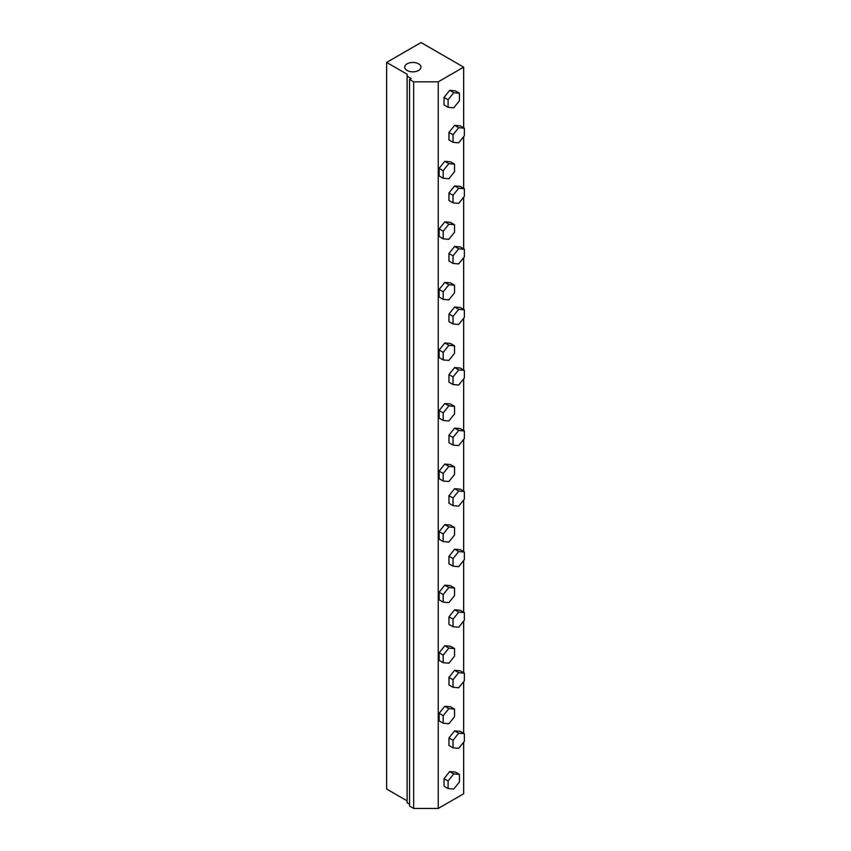 <?xml version="1.0" encoding="UTF-8"?>
<svg xmlns="http://www.w3.org/2000/svg" width="851" height="851" viewBox="0 0 851 851"><rect width="100%" height="100%" fill="white"/><g stroke="black" fill="none" stroke-linecap="round" stroke-linejoin="round"><path stroke-width="1.28" d="M453.03 505.622L453.03 498.058L458.7 491.006L464.369 491.516L464.369 499.08L458.7 506.132L453.03 505.622L448.966 503.281L448.966 495.718L453.03 498.058M448.966 495.718L454.636 488.665L458.7 491.006M454.636 488.665L460.306 489.165L464.369 491.516M443.19 359.92L443.19 352.357L448.86 345.304L454.54 345.814L454.54 353.367L448.86 360.43L443.19 359.92L439.127 357.569L439.127 350.016L443.19 352.357M439.127 350.016L444.796 342.964L448.86 345.304M444.796 342.964L450.466 343.464L454.54 345.814M453.03 384.514L453.03 376.961L458.7 369.908L464.369 370.408L464.369 377.972L458.7 385.024L453.03 384.514L448.966 382.173L448.966 374.61L453.03 376.961M448.966 374.61L454.636 367.558L458.7 369.908M454.636 367.558L460.306 368.068L464.369 370.408M453.03 445.073L453.03 437.51L458.7 430.457L464.369 430.968L464.369 438.52L458.7 445.573L453.03 445.073L448.966 442.722L448.966 435.169L453.03 437.51M448.966 435.169L454.636 428.106L458.7 430.457M454.636 428.106L460.306 428.617L464.369 430.968M453.03 263.416L453.03 255.853L458.7 248.8L464.369 249.311L464.369 256.864L458.7 263.916L453.03 263.416L448.966 261.066L448.966 253.502L453.03 255.853M448.966 253.502L454.636 246.45L458.7 248.8M454.636 246.45L460.306 246.96L464.369 249.311M464.369 552.065L464.369 559.628L458.7 566.681L453.03 566.17L453.03 558.618L458.7 551.565L464.369 552.065L460.306 549.725L454.636 549.214L458.7 551.565M453.03 558.618L448.966 556.267L448.966 563.83L453.03 566.17M448.966 556.267L454.636 549.214M454.54 285.255L454.54 292.818L448.86 299.871L443.19 299.371L443.19 291.808L448.86 284.755L454.54 285.255L450.466 282.915L444.796 282.404L448.86 284.755M443.19 291.808L439.127 289.457L439.127 297.02L443.19 299.371M439.127 289.457L444.796 282.404M443.19 238.801L443.201 231.227L448.881 224.185L454.54 224.717L454.53 232.291L448.849 239.333L443.19 238.801L439.116 236.45L439.137 228.887L443.201 231.227M439.137 228.887L444.818 221.845L448.881 224.185M444.818 221.845L450.477 222.377L454.54 224.717M454.54 406.363L454.54 413.926L448.86 420.979L443.19 420.468L443.19 412.916L448.86 405.853L454.54 406.363L450.466 404.023L444.796 403.512L448.86 405.853M443.19 412.916L439.127 410.565L439.127 418.128L443.19 420.468M439.127 410.565L444.796 403.512M448.094 107.311L448.094 99.748L453.764 92.695L459.434 93.206L459.434 100.758L453.764 107.811L448.094 107.311L444.031 104.96L444.031 97.408L448.094 99.748M444.031 97.408L449.7 90.344L453.764 92.695M449.7 90.344L455.37 90.855L459.434 93.206M443.19 541.576L443.19 534.013L448.86 526.96L454.54 527.471L454.54 535.024L448.86 542.087L443.19 541.576L439.127 539.226L439.127 531.673L443.19 534.013M439.127 531.673L444.796 524.62L448.86 526.96M444.796 524.62L450.466 525.12L454.54 527.471M443.19 602.125L443.19 594.572L448.86 587.52L454.54 588.02L454.54 595.583L448.86 602.636L443.19 602.125L439.127 599.785L439.127 592.222L443.19 594.572M439.127 592.222L444.796 585.169L448.86 587.52M444.796 585.169L450.466 585.679L454.54 588.02M448.105 788.537L448.083 780.995L453.743 773.921L459.423 774.399L459.444 781.952L453.785 789.015L448.105 788.537L444.041 786.196L444.02 778.644L448.083 780.995M444.02 778.644L449.679 771.58L453.743 773.921M449.679 771.58L455.359 772.059L459.423 774.399M453.03 323.965L453.03 316.402L458.7 309.349L464.369 309.86L464.369 317.423L458.7 324.476L453.03 323.965L448.966 321.625L448.966 314.062L453.03 316.402M448.966 314.062L454.636 307.009L458.7 309.349M454.636 307.009L460.306 307.509L464.369 309.86M458.7 142.819L453.03 142.308L453.03 134.745L458.7 127.693L464.369 128.203L464.369 135.766L458.7 142.819M453.03 134.745L448.966 132.405L448.966 139.958L453.03 142.308M448.966 132.405L454.636 125.352L458.7 127.693M454.636 125.352L460.306 125.852L464.369 128.203M443.19 723.233L443.19 715.67L448.86 708.617L454.54 709.128L454.54 716.691L448.86 723.744L443.19 723.233L439.127 720.882L439.127 713.329L443.19 715.67M439.127 713.329L444.796 706.277L448.86 708.617M444.796 706.277L450.466 706.777L454.54 709.128M443.19 178.263L443.19 170.7L448.86 163.647L454.54 164.158L454.54 171.711L448.86 178.763L443.19 178.263L439.127 175.912L439.127 168.36L443.19 170.7M439.127 168.36L444.796 161.296L448.86 163.647M444.796 161.296L450.466 161.807L454.54 164.158M453.03 202.857L453.03 195.304L458.7 188.252L464.369 188.752L464.369 196.315L458.7 203.368L453.03 202.857L448.966 200.517L448.966 192.954L453.03 195.304M448.966 192.954L454.636 185.901L458.7 188.252M454.636 185.901L460.306 186.412L464.369 188.752M453.03 747.838L453.03 740.274L458.7 733.222L464.369 733.722L464.369 741.285L458.7 748.337L453.03 747.838L448.966 745.487L448.966 737.923L453.03 740.274M448.966 737.923L454.636 730.871L458.7 733.222M454.636 730.871L460.306 731.381L464.369 733.722M454.54 648.568L454.54 656.132L448.86 663.184L443.19 662.684L443.19 655.121L448.86 648.068L454.54 648.568L450.466 646.228L444.796 645.718L448.86 648.068M443.19 655.121L439.127 652.77L439.127 660.333L443.19 662.684M439.127 652.77L444.796 645.718M443.19 481.028L443.19 473.464L448.86 466.412L454.54 466.912L454.54 474.475L448.86 481.528L443.19 481.028L439.127 478.677L439.127 471.114L443.19 473.464M439.127 471.114L444.796 464.061L448.86 466.412M444.796 464.061L450.466 464.572L454.54 466.912M453.03 626.73L453.03 619.166L458.7 612.114L464.369 612.624L464.369 620.177L458.7 627.23L453.03 626.73L448.966 624.379L448.966 616.826L453.03 619.166M448.966 616.826L454.636 609.763L458.7 612.114M454.636 609.763L460.306 610.273L464.369 612.624M453.03 687.278L453.03 679.715L458.7 672.662L464.369 673.173L464.369 680.736L458.7 687.789L453.03 687.278L448.966 684.938L448.966 677.375L453.03 679.715M448.966 677.375L454.636 670.322L458.7 672.662M454.636 670.322L460.306 670.822L464.369 673.173M407.118 70.463A8.116 4.681 180 0 1 404.736 67.144A8.116 4.681 180 0 1 412.852 62.463A8.116 4.681 180 0 1 420.968 67.144A8.116 4.681 180 0 1 415.958 71.473A8.116 4.681 180 0 1 407.118 70.463M409.565 79.451L411.214 78.505L407.118 76.133L407.118 74.25L386.631 62.421L421.043 42.55L463.657 67.144L438.244 81.824L413.66 81.824L409.565 79.451L409.565 806.088L413.66 808.45L438.244 808.45L463.657 793.781L463.657 742.178M407.118 76.133L407.118 802.77L409.565 804.174M386.631 62.421L386.631 789.047L407.118 800.876M463.657 733.317L463.657 681.619M463.657 672.758L463.657 621.07M463.657 612.209L463.657 560.522M463.657 551.661L463.657 499.962M463.657 491.101L463.657 439.414M463.657 430.553L463.657 378.865M463.657 369.994L463.657 318.306M463.657 309.445L463.657 257.757M463.657 248.896L463.657 197.198M463.657 188.337L463.657 136.649M463.657 127.788L463.657 67.144M438.244 808.45L438.244 81.824M413.66 808.45L413.66 81.824"/></g></svg>
